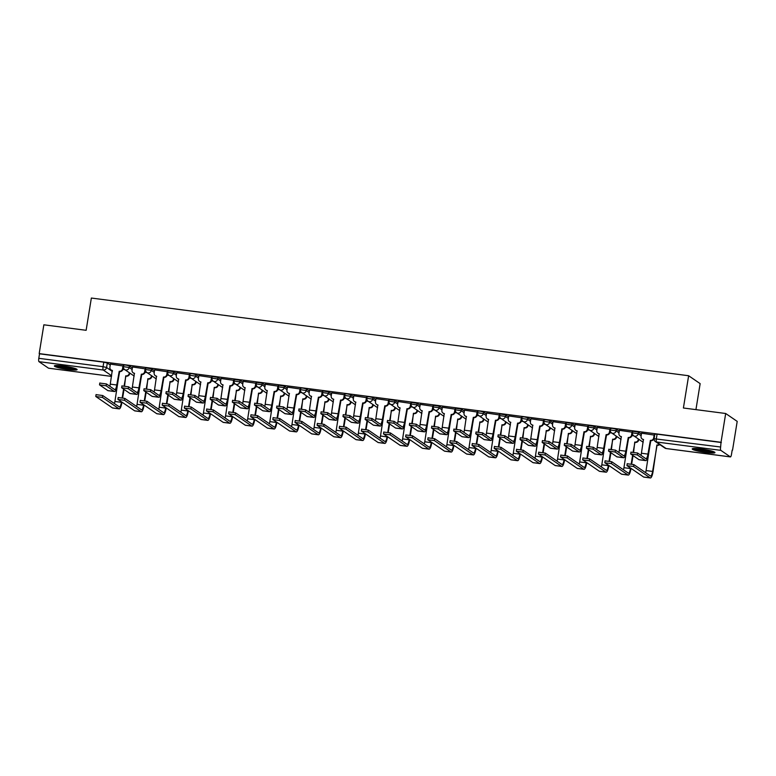 <?xml version="1.0" encoding="UTF-8"?>
<svg xmlns="http://www.w3.org/2000/svg" width="776" height="776" viewBox="0 0 776 776"><rect width="100%" height="100%" fill="white"/><g stroke="black" fill="none" stroke-linecap="round" stroke-linejoin="round"><path stroke-width="1.16" d="M132.366 367.911L129.437 365.903L125.925 365.069L123.685 365.06L123.423 366.65L129.175 367.494L132.114 369.502M154.502 370.792L151.562 368.775L145.81 367.94L145.558 369.531L151.31 370.365L154.24 372.383M176.637 373.673L173.698 371.655L167.946 370.812L167.684 372.412L173.436 373.246L176.375 375.264M198.763 376.544L195.833 374.536L192.322 373.702L190.081 373.692L189.819 375.283L195.571 376.127L198.511 378.135M220.898 379.425L217.959 377.417L212.207 376.573L211.955 378.164L217.707 379.008L220.636 381.016M243.034 382.306L240.094 380.298L234.342 379.454L234.08 381.045L239.832 381.889L242.772 383.897M265.159 385.187L262.23 383.169L256.468 382.335L256.216 383.926L261.968 384.76L264.907 386.778M287.295 388.058L284.355 386.05L278.603 385.206L278.351 386.797L284.103 387.641L287.033 389.659M309.42 390.939L306.491 388.931L302.98 388.097L300.739 388.087L300.477 389.678L306.229 390.522L309.168 392.53M331.556 393.82L328.617 391.812L322.865 390.968L322.612 392.559L328.364 393.403L331.294 395.411M353.691 396.701L350.752 394.693L347.241 393.859L345 393.849L344.738 395.44L350.49 396.284L353.429 398.292M375.817 399.582L372.887 397.564L369.376 396.74L367.135 396.73L366.873 398.321L372.625 399.155L375.565 401.173M397.952 402.453L395.013 400.445L389.261 399.601L389.009 401.192L394.761 402.036L397.69 404.053M420.088 405.334L417.149 403.326L411.396 402.482L411.135 404.073L416.887 404.917L419.826 406.925M442.213 408.215L439.284 406.207L433.522 405.363L433.27 406.954L439.022 407.798L441.961 409.806M464.349 411.096L461.41 409.088L455.657 408.244L455.405 409.835L461.157 410.679L464.087 412.686M486.474 413.977L483.545 411.959L480.034 411.135L477.793 411.125L477.531 412.716L483.283 413.55L486.222 415.567M508.61 416.848L505.671 414.84L499.919 413.996L499.666 415.587L505.418 416.431L508.348 418.448M530.745 419.729L527.806 417.721L524.295 416.887L522.054 416.877L521.792 418.468L527.544 419.312L530.483 421.32M552.871 422.61L549.942 420.602L546.43 419.767L544.189 419.758L543.928 421.349L549.68 422.192L552.619 424.2M575.006 425.49L572.067 423.473L566.315 422.639L566.063 424.23L571.815 425.073L574.744 427.081M597.142 428.371L594.203 426.354L588.45 425.52L588.189 427.11L593.941 427.945L596.88 429.962M619.267 431.243L616.338 429.235L612.827 428.41L610.586 428.391L610.324 429.982L616.076 430.825L619.015 432.833M641.403 434.123L638.464 432.116L632.712 431.272L632.459 432.863L638.212 433.706L641.141 435.714M706.208 452.553A11.514 1.397 -170.8 0 0 714.958 452.602A11.514 1.397 -170.8 0 0 700.971 448.964A11.514 1.397 -170.8 0 0 692.221 448.916A11.514 1.397 -170.8 0 0 706.208 452.553M68.366 369.58A11.514 1.397 -170.8 0 0 77.115 369.628A11.514 1.397 -170.8 0 0 63.128 365.991A11.514 1.397 -170.8 0 0 54.378 365.942A11.514 1.397 -170.8 0 0 68.366 369.58M732.175 450.138L731.477 454.435A2.949 0.728 97.4 0 1 730.42 456.909A2.949 0.728 97.4 0 1 730.332 456.87L720.836 450.361L656.564 442L666.07 448.509L730.332 456.87M695.936 409.631L700.146 383.625L688.632 375.739L683.404 408.001L725.686 413.501L721.02 442.291L39.188 353.604L43.854 324.805L86.136 330.304L91.355 298.042L688.632 375.739M725.686 413.501L737.2 421.387L732.534 450.187M48.684 368.202A2.949 0.728 -82.6 0 1 48.597 368.212A2.949 0.728 -82.6 0 1 48.51 368.183L39.004 361.674A2.949 0.728 -82.6 0 1 38.8 358.318L39.527 353.827L103.79 362.188L107.301 363.022L110.24 365.03M654.197 438.741L720.632 447.005L721.02 442.291M720.632 447.005A2.949 0.728 97.4 0 0 720.836 450.361M654.614 435.132L641.548 433.202M632.556 432.242L619.423 430.321M610.353 429.37L597.287 427.45M588.295 426.48L575.152 424.569M566.092 423.609L553.026 421.688M543.957 420.738L530.891 418.807M521.899 417.847L508.755 415.926M499.695 414.976L486.63 413.055M477.56 412.095L464.494 410.174M455.502 409.204L442.368 407.293M433.299 406.343L420.233 404.412M411.164 403.462L398.098 401.531M389.106 400.571L375.972 398.66M366.902 397.7L353.837 395.779M344.845 394.809L331.701 392.899M322.709 391.938L309.575 390.018M300.584 389.057L287.44 387.137M278.448 386.176L265.314 384.265M256.245 383.305L243.179 381.385M234.187 380.415L221.044 378.504M212.052 377.543L198.918 375.623M189.848 374.672L176.782 372.752M167.713 371.791L154.647 369.871M145.655 368.901L132.521 366.99M123.452 366.039L110.386 364.109M721.36 442.524L657.088 434.162L654.847 434.153L654.12 438.634A2.949 2.949 0 0 0 655.361 441.544L664.867 448.053A2.949 2.949 0 0 0 666.157 448.547A2.949 0.728 97.4 0 0 666.245 448.538M633.846 435.879L631.916 435.627M611.721 432.998L609.781 432.746M589.585 430.117L587.655 429.865M567.45 427.236L565.52 426.984M545.324 424.356L543.384 424.103M523.189 421.484L521.259 421.232M501.063 418.603L499.123 418.351M478.928 415.723L476.998 415.47M456.792 412.842L454.862 412.589M434.667 409.961L432.727 409.709M412.531 407.09L410.601 406.837M390.396 404.209L388.466 403.957M368.27 401.328L366.33 401.076M346.135 398.447L344.204 398.195M324.009 395.566L322.069 395.314M301.874 392.695L299.943 392.443M279.738 389.814L277.808 389.562M257.613 386.933L255.673 386.681M235.477 384.052L233.547 383.8M213.342 381.171L211.411 380.929M191.216 378.3L189.276 378.048M169.081 375.419L167.15 375.167M146.955 372.538L145.015 372.286M124.82 369.657L122.889 369.405M637.29 454.911L630.675 453.941L638.978 459.683A7.459 1.843 -82.6 0 0 639.201 459.77L645.729 460.624A7.459 1.843 -82.6 0 1 645.506 460.537L637.29 454.911L637.6 453.029L645.807 458.655A5.539 1.368 97.4 0 0 645.971 458.723A5.539 1.368 97.4 0 0 647.941 454.096L650.385 440.37A2.949 2.842 -55.6 0 0 653.693 437.848L654.129 438.149A2.949 2.842 124.4 0 1 650.822 440.671L648.377 454.387A7.459 1.843 -82.6 0 1 645.729 460.624M631.072 452.185L637.6 453.029M654.624 435.074L654.129 438.149M643.605 439.72A2.949 2.842 124.4 0 1 642.664 439.313L642.227 439.012A2.949 2.842 -55.6 0 0 643.43 439.468L641.422 453.242A5.539 1.368 97.4 0 1 640.966 455.337M641.558 433.154L641.063 436.209A2.949 2.842 -55.6 0 0 642.227 439.012M654.187 434.793L653.693 437.848M633.555 466.492L627.027 465.649L643.634 477.017L650.152 477.87L633.555 466.492L633.856 464.611L650.463 475.989A5.539 1.368 97.4 0 0 650.627 476.057A5.539 1.368 97.4 0 0 652.597 471.42L657.097 444.978A2.949 2.842 -55.6 0 0 659.367 444.289M627.328 463.767L633.856 464.611M656.884 444.949L653.033 471.721A7.459 1.843 -82.6 0 1 650.375 477.958A7.459 1.843 -82.6 0 1 650.152 477.87M659.804 444.59A2.949 2.842 124.4 0 1 657.534 445.279L657.32 445.249M650.055 444.056A2.949 2.842 -55.6 0 0 650.152 444.066L646.068 470.576L652.597 471.42M650.375 477.958L643.847 477.104A7.459 1.843 -82.6 0 1 643.634 477.017M645.613 472.671A5.539 1.368 97.4 0 0 646.068 470.576M615.164 452.03L608.549 451.069L616.842 456.812A7.459 1.843 -82.6 0 0 617.065 456.899L623.594 457.743A7.459 1.843 -82.6 0 1 623.37 457.656L615.164 452.03L615.465 450.148L623.671 455.774A5.539 1.368 97.4 0 0 623.836 455.842A5.539 1.368 97.4 0 0 625.815 451.215L628.25 437.499A2.949 2.842 -55.6 0 0 631.557 434.967L631.994 435.268A2.949 2.842 124.4 0 1 628.686 437.79L626.251 451.516A7.459 1.843 -82.6 0 1 623.594 457.743M608.937 449.304L615.465 450.148M632.488 432.193L631.994 435.268M621.479 436.839A2.949 2.842 124.4 0 1 620.538 436.432L620.102 436.131A2.949 2.842 -55.6 0 0 621.304 436.587L619.287 450.361A5.539 1.368 97.4 0 1 618.831 452.456M619.423 430.273L618.928 433.328A2.949 2.842 -55.6 0 0 620.102 436.131M632.052 431.912L631.557 434.967M593.029 449.149L586.413 448.188L594.717 453.931A7.459 1.843 -82.6 0 0 594.93 454.018L601.458 454.862A7.459 1.843 -82.6 0 1 601.235 454.775L593.029 449.149L593.33 447.277L601.545 452.893A5.539 1.368 97.4 0 0 601.71 452.961A5.539 1.368 97.4 0 0 603.679 448.334L606.124 434.618A2.949 2.842 -55.6 0 0 609.432 432.096L609.868 432.387A2.949 2.842 124.4 0 1 606.56 434.919L604.116 448.635A7.459 1.843 -82.6 0 1 601.458 454.862M586.811 446.423L593.33 447.277M610.363 429.312L609.868 432.387M599.344 433.968A2.949 2.842 124.4 0 1 598.403 433.551L597.966 433.25A2.949 2.842 -55.6 0 0 599.169 433.716L597.151 447.48A5.539 1.368 97.4 0 1 596.705 449.576M597.297 427.392L596.802 430.447A2.949 2.842 -55.6 0 0 597.966 433.25M609.926 429.031L609.432 432.096M713.066 451.486A9.972 1.212 9.2 0 1 703.59 450.798A9.972 1.212 9.2 0 1 694.375 448.46M697.158 448.567A9.225 1.115 -170.8 0 0 710.389 450.71M693.414 448.499A11.446 1.387 -170.8 0 0 703.56 450.972A11.446 1.387 -170.8 0 0 713.968 451.836M75.214 368.513A9.972 1.212 9.2 0 1 65.737 367.824A9.972 1.212 9.2 0 1 56.522 365.486M59.306 365.593A9.225 1.115 -170.8 0 0 72.537 367.737M55.562 365.535A11.446 1.387 -170.8 0 0 65.708 367.999A11.446 1.387 -170.8 0 0 76.116 368.862M611.42 463.611L604.892 462.768L621.498 474.146L628.027 474.99L611.42 463.611L611.721 461.73L628.327 473.108A5.539 1.368 97.4 0 0 628.492 473.176A5.539 1.368 97.4 0 0 630.471 468.549L630.548 468.054M605.202 460.886L611.721 461.73M633.138 452.03L634.972 442.097A2.949 2.842 -55.6 0 0 638.27 439.575L638.367 438.974M634.758 442.068L633.614 452.088M638.803 439.274L638.706 439.866A2.949 2.842 124.4 0 1 635.408 442.398L635.195 442.368M627.92 441.175A2.949 2.842 -55.6 0 0 628.017 441.195L623.943 467.695L630.471 468.549M631.218 463.883L632.605 455.328M633.041 455.619L631.693 463.97M630.985 468.355L630.907 468.85A7.459 1.843 -82.6 0 1 628.25 475.077A7.459 1.843 -82.6 0 1 628.027 474.99M628.25 475.077L621.721 474.233A7.459 1.843 -82.6 0 1 621.498 474.146M623.487 469.79A5.539 1.368 97.4 0 0 623.943 467.695M589.285 460.731L582.766 459.887L599.363 471.265L605.891 472.109L589.285 460.731L589.595 458.858L606.202 470.227A5.539 1.368 97.4 0 0 606.357 470.295A5.539 1.368 97.4 0 0 608.335 465.668L608.413 465.173M583.067 458.005L589.595 458.858M611.013 449.149L612.836 439.216A2.949 2.842 -55.6 0 0 616.144 436.694L616.241 436.093M612.623 439.187L611.488 449.207M616.678 436.393L616.58 436.995A2.949 2.842 124.4 0 1 613.273 439.517L613.059 439.488M605.794 438.295A2.949 2.842 -55.6 0 0 605.881 438.314L601.807 464.814L608.335 465.668M609.092 461.002L610.479 452.447M610.916 452.748L609.558 461.089M608.85 465.474L608.772 465.969A7.459 1.843 -82.6 0 1 606.114 472.196A7.459 1.843 -82.6 0 1 605.891 472.109M606.114 472.196L599.586 471.352A7.459 1.843 -82.6 0 1 599.363 471.265M601.351 466.91A5.539 1.368 97.4 0 0 601.807 464.814M570.893 446.278L564.278 445.308L572.581 451.05A7.459 1.843 -82.6 0 0 572.804 451.137L579.332 451.991A7.459 1.843 -82.6 0 1 579.109 451.904L570.893 446.278L571.204 444.396L579.41 450.022A5.539 1.368 97.4 0 0 579.575 450.08A5.539 1.368 97.4 0 0 581.554 445.453L583.988 431.737A2.949 2.842 -55.6 0 0 587.296 429.215L587.733 429.516A2.949 2.842 124.4 0 1 584.425 432.038L581.99 445.754A7.459 1.843 -82.6 0 1 579.332 451.991M564.676 443.542L571.204 444.396M588.227 426.441L587.733 429.516M577.218 431.087A2.949 2.842 124.4 0 1 576.277 430.67L575.84 430.379A2.949 2.842 -55.6 0 0 577.034 430.835L575.026 444.609A5.539 1.368 97.4 0 1 574.57 446.695M575.162 424.511L574.667 427.566A2.949 2.842 -55.6 0 0 575.84 430.379M587.791 426.16L587.296 429.215M548.768 443.397L542.152 442.427L550.446 448.169A7.459 1.843 -82.6 0 0 550.669 448.256L557.197 449.11A7.459 1.843 -82.6 0 1 556.974 449.023L548.768 443.397L549.068 441.515L557.284 447.141A5.539 1.368 97.4 0 0 557.449 447.209A5.539 1.368 97.4 0 0 559.418 442.572L561.853 428.856A2.949 2.842 -55.6 0 0 565.161 426.334L565.597 426.635A2.949 2.842 124.4 0 1 562.29 429.157L559.855 442.873A7.459 1.843 -82.6 0 1 557.197 449.11M542.54 440.661L549.068 441.515M566.102 423.56L565.597 426.635M555.082 428.207A2.949 2.842 124.4 0 1 554.142 427.799L553.705 427.498A2.949 2.842 -55.6 0 0 554.908 427.954L552.89 441.728A5.539 1.368 97.4 0 1 552.434 443.824M553.036 421.63L552.541 424.695A2.949 2.842 -55.6 0 0 553.705 427.498M565.655 423.279L565.161 426.334M526.632 440.516L520.017 439.546L528.32 445.288A7.459 1.843 -82.6 0 0 528.543 445.375L535.062 446.229A7.459 1.843 -82.6 0 1 534.848 446.142L526.632 440.516L526.943 438.634L535.149 444.26A5.539 1.368 97.4 0 0 535.314 444.328A5.539 1.368 97.4 0 0 537.283 439.701L539.727 425.975A2.949 2.842 -55.6 0 0 543.035 423.454L543.472 423.754A2.949 2.842 124.4 0 1 540.164 426.276L537.72 439.992A7.459 1.843 -82.6 0 1 535.062 446.229M520.415 437.79L526.943 438.634M543.966 420.679L543.472 423.754M532.947 425.326A2.949 2.842 124.4 0 1 532.006 424.918L531.57 424.618A2.949 2.842 -55.6 0 0 532.773 425.073L530.765 438.847A5.539 1.368 97.4 0 1 530.309 440.943M530.9 418.759L530.406 421.814A2.949 2.842 -55.6 0 0 531.57 424.618M543.53 420.398L543.035 423.454M567.159 457.859L560.631 457.006L577.237 468.384L583.756 469.228L567.159 457.859L567.46 455.978L584.066 467.356A5.539 1.368 97.4 0 0 584.231 467.414A5.539 1.368 97.4 0 0 586.2 462.787L586.278 462.302M560.932 455.124L567.46 455.978M588.877 446.268L590.701 436.335A2.949 2.842 -55.6 0 0 594.009 433.813L594.106 433.212M590.487 436.306L589.353 446.326M594.542 433.512L594.445 434.114A2.949 2.842 124.4 0 1 591.137 436.636L590.924 436.607M583.659 435.423A2.949 2.842 -55.6 0 0 583.756 435.433L579.682 461.943L586.2 462.787M586.957 458.121L588.344 449.566M588.78 449.867L587.432 458.209M586.714 462.593L586.637 463.088A7.459 1.843 -82.6 0 1 583.979 469.325A7.459 1.843 -82.6 0 1 583.756 469.228M583.979 469.325L577.46 468.471A7.459 1.843 -82.6 0 1 577.237 468.384M579.226 464.029A5.539 1.368 97.4 0 0 579.682 461.943M545.024 454.978L538.495 454.125L555.102 465.503L561.63 466.357L545.024 454.978L545.334 453.097L561.931 464.475A5.539 1.368 97.4 0 0 562.096 464.533A5.539 1.368 97.4 0 0 564.074 459.906L564.152 459.421M538.806 452.243L545.334 453.097M566.752 443.387L568.575 433.464A2.949 2.842 -55.6 0 0 571.883 430.932L571.98 430.34M568.362 433.435L567.227 443.445M572.416 430.631L572.319 431.233A2.949 2.842 124.4 0 1 569.012 433.755L568.798 433.735M561.533 432.542A2.949 2.842 -55.6 0 0 561.62 432.552L557.546 459.062L564.074 459.906M564.831 455.24L566.208 446.685M566.645 446.986L565.297 455.328M564.588 459.722L564.511 460.207A7.459 1.843 -82.6 0 1 561.853 466.444A7.459 1.843 -82.6 0 1 561.63 466.357M561.853 466.444L555.325 465.59A7.459 1.843 -82.6 0 1 555.102 465.503M557.09 461.157A5.539 1.368 97.4 0 0 557.546 459.062M522.898 452.098L516.37 451.254L532.966 462.622L539.495 463.476L522.898 452.098L523.199 450.216L539.805 461.594A5.539 1.368 97.4 0 0 539.97 461.662A5.539 1.368 97.4 0 0 541.939 457.035L542.017 456.54M516.67 449.372L523.199 450.216M544.616 440.506L546.44 430.583A2.949 2.842 -55.6 0 0 549.747 428.051L549.845 427.46M546.226 430.554L545.091 440.564M550.281 427.76L550.184 428.352A2.949 2.842 124.4 0 1 546.876 430.884L546.663 430.855M539.398 429.661A2.949 2.842 -55.6 0 0 539.485 429.681L535.411 456.181L541.939 457.035M542.696 452.36L544.083 443.804M544.519 444.105L543.161 452.456M542.453 456.841L542.375 457.326A7.459 1.843 -82.6 0 1 539.718 463.563A7.459 1.843 -82.6 0 1 539.495 463.476M539.718 463.563L533.19 462.709A7.459 1.843 -82.6 0 1 532.966 462.622M534.955 458.276A5.539 1.368 97.4 0 0 535.411 456.181M504.507 437.635L497.891 436.675L506.185 442.417A7.459 1.843 -82.6 0 0 506.408 442.504L512.936 443.348A7.459 1.843 -82.6 0 1 512.713 443.261L504.507 437.635L504.807 435.753L513.014 441.379A5.539 1.368 97.4 0 0 513.178 441.447A5.539 1.368 97.4 0 0 515.157 436.82L517.592 423.104A2.949 2.842 -55.6 0 0 520.9 420.573L521.336 420.873A2.949 2.842 124.4 0 1 518.028 423.395L515.594 437.121A7.459 1.843 -82.6 0 1 512.936 443.348M498.279 434.909L504.807 435.753M521.831 417.798L521.336 420.873M510.821 422.445A2.949 2.842 124.4 0 1 509.88 422.037L509.444 421.737A2.949 2.842 -55.6 0 0 510.637 422.192L508.629 435.966A5.539 1.368 97.4 0 1 508.173 438.062M508.765 415.878L508.27 418.933A2.949 2.842 -55.6 0 0 509.444 421.737M521.394 417.517L520.9 420.573M500.762 449.217L494.234 448.373L510.841 459.751L517.369 460.595L500.762 449.217L501.063 447.335L517.67 458.713A5.539 1.368 97.4 0 0 517.835 458.781A5.539 1.368 97.4 0 0 519.804 454.154L519.891 453.659M494.545 446.491L501.063 447.335M522.481 437.635L524.304 427.702A2.949 2.842 -55.6 0 0 527.612 425.18L527.709 424.579M524.101 427.673L522.956 437.693M528.146 424.879L528.049 425.471A2.949 2.842 124.4 0 1 524.741 428.003L524.537 427.974M517.262 426.781A2.949 2.842 -55.6 0 0 517.359 426.8L513.285 453.3L519.804 454.154M520.56 449.488L521.947 440.933M522.384 441.224L521.035 449.576M520.327 453.96L520.24 454.455A7.459 1.843 -82.6 0 1 517.582 460.682A7.459 1.843 -82.6 0 1 517.369 460.595M517.582 460.682L511.064 459.838A7.459 1.843 -82.6 0 1 510.841 459.751M512.829 455.396A5.539 1.368 97.4 0 0 513.285 453.3M482.371 434.754L475.756 433.794L484.049 439.536A7.459 1.843 -82.6 0 0 484.272 439.623L490.801 440.467A7.459 1.843 -82.6 0 1 490.577 440.38L482.371 434.754L482.672 432.882L490.888 438.498A5.539 1.368 97.4 0 0 491.053 438.566A5.539 1.368 97.4 0 0 493.022 433.939L495.466 420.223A2.949 2.842 -55.6 0 0 498.764 417.701L499.201 417.992A2.949 2.842 124.4 0 1 495.903 420.524L493.458 434.24A7.459 1.843 -82.6 0 1 490.801 440.467M476.154 432.028L482.672 432.882M499.705 414.917L499.201 417.992M488.686 419.574A2.949 2.842 124.4 0 1 487.745 419.156L487.309 418.856A2.949 2.842 -55.6 0 0 488.511 419.321L486.494 433.086A5.539 1.368 97.4 0 1 486.038 435.181M486.639 412.997L486.145 416.052A2.949 2.842 -55.6 0 0 487.309 418.856M499.259 414.636L498.764 417.701M478.627 446.345L472.099 445.492L488.705 456.87L495.233 457.714L478.627 446.345L478.938 444.464L495.534 455.832A5.539 1.368 97.4 0 0 495.699 455.9A5.539 1.368 97.4 0 0 497.678 451.273L497.755 450.778M472.409 443.61L478.938 444.464M500.355 434.754L502.179 424.821A2.949 2.842 -55.6 0 0 505.486 422.299L505.583 421.698M501.965 424.792L500.83 434.812M506.02 421.998L505.923 422.6A2.949 2.842 124.4 0 1 502.615 425.122L502.402 425.093M495.136 423.909A2.949 2.842 -55.6 0 0 495.224 423.919L491.15 450.42L497.678 451.273M498.435 446.607L499.822 438.052M500.258 438.353L498.9 446.695M498.192 451.079L498.114 451.574A7.459 1.843 -82.6 0 1 495.457 457.801A7.459 1.843 -82.6 0 1 495.233 457.714M495.457 457.801L488.928 456.957A7.459 1.843 -82.6 0 1 488.705 456.87M490.694 452.515A5.539 1.368 97.4 0 0 491.15 450.42M460.236 431.883L453.62 430.913L461.924 436.655A7.459 1.843 -82.6 0 0 462.147 436.743L468.665 437.596A7.459 1.843 -82.6 0 1 468.452 437.509L460.236 431.883L460.546 430.001L468.752 435.627A5.539 1.368 97.4 0 0 468.917 435.685A5.539 1.368 97.4 0 0 470.886 431.058L473.331 417.342A2.949 2.842 -55.6 0 0 476.639 414.82L477.075 415.121A2.949 2.842 124.4 0 1 473.767 417.643L471.323 431.359A7.459 1.843 -82.6 0 1 468.665 437.596M454.018 429.147L460.546 430.001M477.57 412.046L477.075 415.121M466.551 416.693A2.949 2.842 124.4 0 1 465.61 416.275L465.173 415.985A2.949 2.842 -55.6 0 0 466.376 416.44L464.368 430.214A5.539 1.368 97.4 0 1 463.912 432.31M464.504 410.116L464.009 413.171A2.949 2.842 -55.6 0 0 465.173 415.985M477.133 411.765L476.639 414.82M456.501 443.465L449.973 442.611L466.58 453.989L473.098 454.833L456.501 443.465L456.802 441.583L473.409 452.961A5.539 1.368 97.4 0 0 473.573 453.019A5.539 1.368 97.4 0 0 475.542 448.392L475.62 447.907M450.274 440.729L456.802 441.583M478.22 431.873L480.043 421.94A2.949 2.842 -55.6 0 0 483.351 419.418L483.448 418.817M479.83 421.911L478.695 431.931M483.885 419.118L483.787 419.719A2.949 2.842 124.4 0 1 480.48 422.241L480.266 422.212M473.001 421.029A2.949 2.842 -55.6 0 0 473.098 421.038L469.014 447.548L475.542 448.392M476.299 443.726L477.686 435.171M478.123 435.472L476.774 443.814M476.057 448.198L475.979 448.693A7.459 1.843 -82.6 0 1 473.321 454.93A7.459 1.843 -82.6 0 1 473.098 454.833M473.321 454.93L466.793 454.076A7.459 1.843 -82.6 0 1 466.58 453.989M468.558 449.634A5.539 1.368 97.4 0 0 469.014 447.548M438.11 429.002L431.495 428.032L439.788 433.774A7.459 1.843 -82.6 0 0 440.011 433.862L446.54 434.715A7.459 1.843 -82.6 0 1 446.316 434.628L438.11 429.002L438.411 427.12L446.617 432.746A5.539 1.368 97.4 0 0 446.782 432.814A5.539 1.368 97.4 0 0 448.761 428.177L451.195 414.462A2.949 2.842 -55.6 0 0 454.503 411.94L454.94 412.24A2.949 2.842 124.4 0 1 451.632 414.762L449.197 428.478A7.459 1.843 -82.6 0 1 446.54 434.715M431.883 426.266L438.411 427.12M455.434 409.165L454.94 412.24M444.425 413.812A2.949 2.842 124.4 0 1 443.484 413.404L443.048 413.104A2.949 2.842 -55.6 0 0 444.25 413.56L442.233 427.334A5.539 1.368 97.4 0 1 441.777 429.429M442.368 407.245L441.874 410.3A2.949 2.842 -55.6 0 0 443.048 413.104M454.998 408.884L454.503 411.94M434.366 440.584L427.838 439.73L444.444 451.108L450.972 451.962L434.366 440.584L434.667 438.702L451.273 450.08A5.539 1.368 97.4 0 0 451.438 450.138A5.539 1.368 97.4 0 0 453.417 445.511L453.494 445.026M428.148 437.848L434.667 438.702M456.084 428.992L457.918 419.069A2.949 2.842 -55.6 0 0 461.216 416.537L461.313 415.946M457.704 419.04L456.56 429.05M461.749 416.237L461.652 416.838A2.949 2.842 124.4 0 1 458.354 419.36L458.141 419.341M450.866 418.148A2.949 2.842 -55.6 0 0 450.963 418.157L446.889 444.667L453.417 445.511M454.164 440.846L455.551 432.29M455.987 432.591L454.639 440.933M453.931 445.327L453.853 445.812A7.459 1.843 -82.6 0 1 451.195 452.049A7.459 1.843 -82.6 0 1 450.972 451.962M451.195 452.049L444.667 451.195A7.459 1.843 -82.6 0 1 444.444 451.108M446.433 446.763A5.539 1.368 97.4 0 0 446.889 444.667M415.975 426.121L409.359 425.151L417.663 430.893A7.459 1.843 -82.6 0 0 417.876 430.981L424.404 431.834A7.459 1.843 -82.6 0 1 424.181 431.747L415.975 426.121L416.275 424.239L424.491 429.865A5.539 1.368 97.4 0 0 424.656 429.933A5.539 1.368 97.4 0 0 426.625 425.306L429.07 411.581A2.949 2.842 -55.6 0 0 432.368 409.059L432.804 409.359A2.949 2.842 124.4 0 1 429.506 411.881L427.062 425.597A7.459 1.843 -82.6 0 1 424.404 431.834M409.757 423.395L416.275 424.239M433.309 406.285L432.804 409.359M422.29 410.931A2.949 2.842 124.4 0 1 421.349 410.523L420.912 410.223A2.949 2.842 -55.6 0 0 422.115 410.679L420.097 424.453A5.539 1.368 97.4 0 1 419.641 426.548M420.243 404.364L419.748 407.419A2.949 2.842 -55.6 0 0 420.912 410.223M432.872 406.003L432.368 409.059M412.231 437.703L405.712 436.859L422.309 448.227L428.837 449.081L412.231 437.703L412.541 435.821L429.138 447.199A5.539 1.368 97.4 0 0 429.303 447.267A5.539 1.368 97.4 0 0 431.281 442.64L431.359 442.145M406.013 434.977L412.541 435.821M433.959 426.111L435.782 416.188A2.949 2.842 -55.6 0 0 439.09 413.656L439.187 413.065M435.569 416.159L434.434 426.17M439.623 413.365L439.526 413.957A2.949 2.842 124.4 0 1 436.219 416.489L436.005 416.46M428.74 415.267A2.949 2.842 -55.6 0 0 428.827 415.286L424.753 441.786L431.281 442.64M432.038 437.965L433.425 429.409M433.862 429.71L432.504 438.062M431.795 442.446L431.718 442.931A7.459 1.843 -82.6 0 1 429.06 449.168A7.459 1.843 -82.6 0 1 428.837 449.081M429.06 449.168L422.532 448.315A7.459 1.843 -82.6 0 1 422.309 448.227M424.297 443.882A5.539 1.368 97.4 0 0 424.753 441.786M393.839 423.24L387.224 422.28L395.527 428.022A7.459 1.843 -82.6 0 0 395.75 428.11L402.278 428.953A7.459 1.843 -82.6 0 1 402.055 428.866L393.839 423.24L394.15 421.358L402.356 426.984A5.539 1.368 97.4 0 0 402.521 427.052A5.539 1.368 97.4 0 0 404.5 422.425L406.934 408.709A2.949 2.842 -55.6 0 0 410.242 406.178L410.679 406.478A2.949 2.842 124.4 0 1 407.371 409L404.936 422.726A7.459 1.843 -82.6 0 1 402.278 428.953M387.622 420.514L394.15 421.358M411.173 403.404L410.679 406.478M400.164 408.05A2.949 2.842 124.4 0 1 399.223 407.642L398.786 407.342A2.949 2.842 -55.6 0 0 399.98 407.798L397.972 421.572A5.539 1.368 97.4 0 1 397.516 423.667M398.107 401.483L397.613 404.538A2.949 2.842 -55.6 0 0 398.786 407.342M410.737 403.122L410.242 406.178M390.105 434.822L383.577 433.978L400.183 445.356L406.702 446.2L390.105 434.822L390.406 432.94L407.012 444.318A5.539 1.368 97.4 0 0 407.177 444.386A5.539 1.368 97.4 0 0 409.146 439.759L409.224 439.264M383.877 432.096L390.406 432.94M411.823 423.24L413.647 413.307A2.949 2.842 -55.6 0 0 416.954 410.785L417.051 410.184M413.433 413.278L412.298 423.298M417.488 410.485L417.391 411.086A2.949 2.842 124.4 0 1 414.083 413.608L413.87 413.579M406.605 412.386A2.949 2.842 -55.6 0 0 406.702 412.405L402.618 438.906L409.146 439.759M409.903 435.094L411.29 426.538M411.726 426.829L410.378 435.181M409.66 439.565L409.582 440.06A7.459 1.843 -82.6 0 1 406.925 446.287A7.459 1.843 -82.6 0 1 406.702 446.2M406.925 446.287L400.406 445.443A7.459 1.843 -82.6 0 1 400.183 445.356M402.172 441.001A5.539 1.368 97.4 0 0 402.618 438.906M371.714 420.359L365.098 419.399L373.392 425.141A7.459 1.843 -82.6 0 0 373.615 425.229L380.143 426.072A7.459 1.843 -82.6 0 1 379.92 425.985L371.714 420.359L372.014 418.487L380.23 424.103A5.539 1.368 97.4 0 0 380.395 424.171A5.539 1.368 97.4 0 0 382.364 419.544L384.799 405.829A2.949 2.842 -55.6 0 0 388.107 403.307L388.543 403.598A2.949 2.842 124.4 0 1 385.235 406.129L382.801 419.845A7.459 1.843 -82.6 0 1 380.143 426.072M365.486 417.634L372.014 418.487M389.048 400.532L388.543 403.598M378.028 405.179A2.949 2.842 124.4 0 1 377.087 404.762L376.651 404.461A2.949 2.842 -55.6 0 0 377.854 404.926L375.836 418.7A5.539 1.368 97.4 0 1 375.38 420.786M375.982 398.602L375.487 401.658A2.949 2.842 -55.6 0 0 376.651 404.461M388.601 400.241L388.107 403.307M367.97 431.951L361.441 431.097L378.048 442.475L384.576 443.319L367.97 431.951L368.28 430.069L384.877 441.437A5.539 1.368 97.4 0 0 385.041 441.505A5.539 1.368 97.4 0 0 387.02 436.878L387.098 436.384M361.752 429.215L368.28 430.069M389.688 420.359L391.521 410.426A2.949 2.842 -55.6 0 0 394.829 407.904L394.926 407.303M391.308 410.397L390.173 420.417M395.362 407.604L395.265 408.205A2.949 2.842 124.4 0 1 391.958 410.727L391.744 410.698M384.469 409.515A2.949 2.842 -55.6 0 0 384.566 409.524L380.492 436.025L387.02 436.878M387.777 432.213L389.154 423.657M389.591 423.958L388.243 432.3M387.534 436.684L387.457 437.179A7.459 1.843 -82.6 0 1 384.799 443.406A7.459 1.843 -82.6 0 1 384.576 443.319M384.799 443.406L378.271 442.562A7.459 1.843 -82.6 0 1 378.048 442.475M380.036 438.12A5.539 1.368 97.4 0 0 380.492 436.025M349.578 417.488L342.963 416.518L351.266 422.26A7.459 1.843 -82.6 0 0 351.489 422.348L358.008 423.201A7.459 1.843 -82.6 0 1 357.794 423.114L349.578 417.488L349.889 415.606L358.095 421.232A5.539 1.368 97.4 0 0 358.26 421.29A5.539 1.368 97.4 0 0 360.229 416.663L362.673 402.948A2.949 2.842 -55.6 0 0 365.981 400.426L366.418 400.726A2.949 2.842 124.4 0 1 363.11 403.248L360.665 416.964A7.459 1.843 -82.6 0 1 358.008 423.201M343.361 414.753L349.889 415.606M366.912 397.651L366.418 400.726M355.893 402.298A2.949 2.842 124.4 0 1 354.952 401.881L354.516 401.59A2.949 2.842 -55.6 0 0 355.718 402.046L353.71 415.82A5.539 1.368 97.4 0 1 353.255 417.915M353.846 395.721L353.352 398.777A2.949 2.842 -55.6 0 0 354.516 401.59M366.476 397.37L365.981 400.426M345.844 429.07L339.316 428.216L355.912 439.594L362.44 440.438L345.844 429.07L346.144 427.188L362.751 438.566A5.539 1.368 97.4 0 0 362.916 438.624A5.539 1.368 97.4 0 0 364.885 433.997L364.962 433.512M339.616 426.334L346.144 427.188M367.562 417.478L369.386 407.545A2.949 2.842 -55.6 0 0 372.693 405.024L372.79 404.422M369.172 407.526L368.037 417.536M373.227 404.723L373.13 405.324A2.949 2.842 124.4 0 1 369.822 407.846L369.609 407.817M362.344 406.634A2.949 2.842 -55.6 0 0 362.431 406.643L358.357 433.154L364.885 433.997M365.641 429.332L367.029 420.776M367.465 421.077L366.107 429.419M365.399 433.803L365.321 434.298A7.459 1.843 -82.6 0 1 362.664 440.535A7.459 1.843 -82.6 0 1 362.44 440.438M362.664 440.535L356.135 439.682A7.459 1.843 -82.6 0 1 355.912 439.594M357.901 435.239A5.539 1.368 97.4 0 0 358.357 433.154M327.453 414.607L320.837 413.637L329.131 419.38A7.459 1.843 -82.6 0 0 329.354 419.467L335.882 420.32A7.459 1.843 -82.6 0 1 335.659 420.233L327.453 414.607L327.753 412.725L335.959 418.351A5.539 1.368 97.4 0 0 336.124 418.419A5.539 1.368 97.4 0 0 338.103 413.783L340.538 400.067A2.949 2.842 -55.6 0 0 343.846 397.545L344.282 397.845A2.949 2.842 124.4 0 1 340.974 400.368L338.54 414.083A7.459 1.843 -82.6 0 1 335.882 420.32M321.225 411.872L327.753 412.725M344.777 394.771L344.282 397.845M333.767 399.417A2.949 2.842 124.4 0 1 332.826 399.01L332.39 398.709A2.949 2.842 -55.6 0 0 333.583 399.165L331.575 412.939A5.539 1.368 97.4 0 1 331.119 415.034M331.711 392.85L331.216 395.905A2.949 2.842 -55.6 0 0 332.39 398.709M344.34 394.489L343.846 397.545M323.708 426.189L317.18 425.335L333.787 436.713L340.315 437.567L323.708 426.189L324.009 424.307L340.615 435.685A5.539 1.368 97.4 0 0 340.78 435.753A5.539 1.368 97.4 0 0 342.75 431.116L342.837 430.631M317.491 423.463L324.009 424.307M345.427 414.597L347.25 404.674A2.949 2.842 -55.6 0 0 350.558 402.143L350.655 401.551M347.037 404.645L345.902 414.656M351.091 401.842L350.995 402.443A2.949 2.842 124.4 0 1 347.687 404.965L347.473 404.946M340.208 403.753A2.949 2.842 -55.6 0 0 340.305 403.762L336.231 430.273L342.75 431.116M343.506 426.451L344.893 417.895M345.33 418.196L343.981 426.548M343.273 430.932L343.186 431.417A7.459 1.843 -82.6 0 1 340.528 437.654A7.459 1.843 -82.6 0 1 340.315 437.567M340.528 437.654L334.01 436.801A7.459 1.843 -82.6 0 1 333.787 436.713M335.775 432.368A5.539 1.368 97.4 0 0 336.231 430.273M305.317 411.726L298.702 410.756L306.995 416.499A7.459 1.843 -82.6 0 0 307.218 416.596L313.746 417.44A7.459 1.843 -82.6 0 1 313.523 417.352L305.317 411.726L305.618 409.844L313.834 415.47A5.539 1.368 97.4 0 0 313.999 415.538A5.539 1.368 97.4 0 0 315.968 410.911L318.412 397.186A2.949 2.842 -55.6 0 0 321.71 394.664L322.147 394.965A2.949 2.842 124.4 0 1 318.849 397.487L316.404 411.202A7.459 1.843 -82.6 0 1 313.746 417.44M299.1 409L305.618 409.844M322.651 391.89L322.147 394.965M311.632 396.536A2.949 2.842 124.4 0 1 310.691 396.129L310.255 395.828A2.949 2.842 -55.6 0 0 311.457 396.284L309.44 410.058A5.539 1.368 97.4 0 1 308.984 412.153M309.585 389.969L309.09 393.025A2.949 2.842 -55.6 0 0 310.255 395.828M322.205 391.608L321.71 394.664M301.573 423.308L295.045 422.464L311.651 433.832L318.179 434.686L301.573 423.308L301.883 421.426L318.48 432.804A5.539 1.368 97.4 0 0 318.645 432.872A5.539 1.368 97.4 0 0 320.624 428.245L320.701 427.751M295.355 420.582L301.883 421.426M323.301 411.716L325.125 401.793A2.949 2.842 -55.6 0 0 328.432 399.271L328.529 398.67M324.911 401.764L323.776 411.775M328.966 398.971L328.869 399.562A2.949 2.842 124.4 0 1 325.561 402.094L325.348 402.065M318.082 400.872A2.949 2.842 -55.6 0 0 318.17 400.891L314.096 427.392L320.624 428.245M321.38 423.57L322.767 415.014M323.204 415.315L321.846 423.667M321.138 428.051L321.06 428.536A7.459 1.843 -82.6 0 1 318.402 434.773A7.459 1.843 -82.6 0 1 318.179 434.686M318.402 434.773L311.874 433.92A7.459 1.843 -82.6 0 1 311.651 433.832M313.64 429.487A5.539 1.368 97.4 0 0 314.096 427.392M283.182 408.845L276.566 407.885L284.87 413.627A7.459 1.843 -82.6 0 0 285.093 413.715L291.611 414.559A7.459 1.843 -82.6 0 1 291.398 414.471L283.182 408.845L283.492 406.964L291.698 412.589A5.539 1.368 97.4 0 0 291.863 412.657A5.539 1.368 97.4 0 0 293.832 408.03L296.277 394.315A2.949 2.842 -55.6 0 0 299.584 391.783L300.021 392.084A2.949 2.842 124.4 0 1 296.713 394.606L294.269 408.331A7.459 1.843 -82.6 0 1 291.611 414.559M276.964 406.12L283.492 406.964M300.516 389.009L300.021 392.084M289.496 393.655A2.949 2.842 124.4 0 1 288.556 393.248L288.119 392.947A2.949 2.842 -55.6 0 0 289.322 393.403L287.314 407.177A5.539 1.368 97.4 0 1 286.858 409.272M287.45 387.088L286.955 390.144A2.949 2.842 -55.6 0 0 288.119 392.947M300.079 388.727L299.584 391.783M279.447 420.427L272.919 419.583L289.526 430.961L296.044 431.805L279.447 420.427L279.748 418.545L296.354 429.923A5.539 1.368 97.4 0 0 296.519 429.991A5.539 1.368 97.4 0 0 298.488 425.364L298.566 424.87M273.22 417.701L279.748 418.545M301.166 408.845L302.989 398.912A2.949 2.842 -55.6 0 0 306.297 396.39L306.394 395.789M302.776 398.883L301.641 408.904M306.83 396.09L306.733 396.691A2.949 2.842 124.4 0 1 303.426 399.213L303.212 399.184M295.947 397.991A2.949 2.842 -55.6 0 0 296.044 398.01L291.96 424.511L298.488 425.364M299.245 420.699L300.632 412.143M301.069 412.434L299.72 420.786M299.002 425.17L298.925 425.665A7.459 1.843 -82.6 0 1 296.267 431.892A7.459 1.843 -82.6 0 1 296.044 431.805M296.267 431.892L289.739 431.049A7.459 1.843 -82.6 0 1 289.526 430.961M291.504 426.606A5.539 1.368 97.4 0 0 291.96 424.511M261.056 405.974L254.441 405.004L262.734 410.746A7.459 1.843 -82.6 0 0 262.957 410.834L269.485 411.678A7.459 1.843 -82.6 0 1 269.262 411.59L261.056 405.974L261.357 404.092L269.563 409.709A5.539 1.368 97.4 0 0 269.728 409.776A5.539 1.368 97.4 0 0 271.707 405.15L274.141 391.434A2.949 2.842 -55.6 0 0 277.449 388.912L277.886 389.203A2.949 2.842 124.4 0 1 274.578 391.735L272.143 405.45A7.459 1.843 -82.6 0 1 269.485 411.678M254.829 403.239L261.357 404.092M278.38 386.138L277.886 389.203M267.371 390.784A2.949 2.842 124.4 0 1 266.43 390.367L265.993 390.066A2.949 2.842 -55.6 0 0 267.196 390.532L265.179 404.306A5.539 1.368 97.4 0 1 264.723 406.391M265.314 384.207L264.82 387.263A2.949 2.842 -55.6 0 0 265.993 390.066M277.944 385.847L277.449 388.912M257.312 417.556L250.784 416.702L267.39 428.08L273.918 428.924L257.312 417.556L257.613 415.674L274.219 427.042A5.539 1.368 97.4 0 0 274.384 427.11A5.539 1.368 97.4 0 0 276.363 422.483L276.44 421.989M251.094 414.82L257.613 415.674M279.03 405.964L280.863 396.032A2.949 2.842 -55.6 0 0 284.161 393.51L284.259 392.908M280.65 396.002L279.505 406.023M284.695 393.209L284.598 393.81A2.949 2.842 124.4 0 1 281.3 396.332L281.087 396.303M273.812 395.12A2.949 2.842 -55.6 0 0 273.909 395.13L269.835 421.63L276.363 422.483M277.11 417.818L278.497 409.262M278.933 409.563L277.585 417.905M276.877 422.29L276.799 422.784A7.459 1.843 -82.6 0 1 274.141 429.012A7.459 1.843 -82.6 0 1 273.918 428.924M274.141 429.012L267.613 428.168A7.459 1.843 -82.6 0 1 267.39 428.08M269.379 423.725A5.539 1.368 97.4 0 0 269.835 421.63M238.921 403.093L232.305 402.123L240.608 407.866A7.459 1.843 -82.6 0 0 240.822 407.953L247.35 408.806A7.459 1.843 -82.6 0 1 247.127 408.719L238.921 403.093L239.221 401.211L247.437 406.837A5.539 1.368 97.4 0 0 247.602 406.896A5.539 1.368 97.4 0 0 249.571 402.269L252.016 388.553A2.949 2.842 -55.6 0 0 255.314 386.031L255.75 386.332A2.949 2.842 124.4 0 1 252.452 388.854L250.008 402.569A7.459 1.843 -82.6 0 1 247.35 408.806M232.703 400.358L239.221 401.211M256.255 383.257L255.75 386.332M245.235 387.903A2.949 2.842 124.4 0 1 244.294 387.496L243.858 387.195A2.949 2.842 -55.6 0 0 245.061 387.651L243.043 401.425A5.539 1.368 97.4 0 1 242.587 403.52M243.189 381.326L242.694 384.382A2.949 2.842 -55.6 0 0 243.858 387.195M255.818 382.975L255.314 386.031M235.176 414.675L228.658 413.821L245.255 425.2L251.783 426.043L235.176 414.675L235.487 412.793L252.084 424.171A5.539 1.368 97.4 0 0 252.249 424.23A5.539 1.368 97.4 0 0 254.227 419.603L254.305 419.118M228.959 411.94L235.487 412.793M256.905 403.084L258.728 393.151A2.949 2.842 -55.6 0 0 262.036 390.629L262.133 390.027M258.515 393.131L257.38 403.142M262.569 390.328L262.472 390.929A2.949 2.842 124.4 0 1 259.165 393.451L258.951 393.422M251.686 392.239A2.949 2.842 -55.6 0 0 251.773 392.249L247.699 418.759L254.227 419.603M254.984 414.937L256.371 406.381M256.808 406.682L255.45 415.024M254.741 419.409L254.664 419.903A7.459 1.843 -82.6 0 1 252.006 426.14A7.459 1.843 -82.6 0 1 251.783 426.043M252.006 426.14L245.478 425.287A7.459 1.843 -82.6 0 1 245.255 425.2M247.243 420.844A5.539 1.368 97.4 0 0 247.699 418.759M216.785 400.212L210.17 399.242L218.473 404.985A7.459 1.843 -82.6 0 0 218.696 405.072L225.224 405.926A7.459 1.843 -82.6 0 1 225.001 405.838L216.785 400.212L217.096 398.33L225.302 403.957A5.539 1.368 97.4 0 0 225.467 404.024A5.539 1.368 97.4 0 0 227.446 399.388L229.88 385.672A2.949 2.842 -55.6 0 0 233.188 383.15L233.624 383.451A2.949 2.842 124.4 0 1 230.317 385.973L227.882 399.688A7.459 1.843 -82.6 0 1 225.224 405.926M210.568 397.477L217.096 398.33M234.119 380.376L233.624 383.451M223.11 385.022A2.949 2.842 124.4 0 1 222.169 384.615L221.732 384.314A2.949 2.842 -55.6 0 0 222.925 384.77L220.917 398.544A5.539 1.368 97.4 0 1 220.462 400.639M221.053 378.455L220.559 381.511A2.949 2.842 -55.6 0 0 221.732 384.314M233.683 380.095L233.188 383.15M213.051 411.794L206.523 410.94L223.129 422.319L229.647 423.172L213.051 411.794L213.351 409.912L229.958 421.29A5.539 1.368 97.4 0 0 230.123 421.358A5.539 1.368 97.4 0 0 232.092 416.722L232.169 416.237M206.823 409.068L213.351 409.912M234.769 400.203L236.593 390.279A2.949 2.842 -55.6 0 0 239.9 387.748L239.997 387.156M236.379 390.25L235.244 400.261M240.434 387.447L240.337 388.048A2.949 2.842 124.4 0 1 237.029 390.57L236.816 390.551M229.55 389.358A2.949 2.842 -55.6 0 0 229.647 389.368L225.564 415.878L232.092 416.722M232.849 412.056L234.236 403.501M234.672 403.801L233.324 412.153M232.606 416.537L232.528 417.022A7.459 1.843 -82.6 0 1 229.871 423.26A7.459 1.843 -82.6 0 1 229.647 423.172M229.871 423.26L223.343 422.406A7.459 1.843 -82.6 0 1 223.129 422.319M225.118 417.973A5.539 1.368 97.4 0 0 225.564 415.878M194.66 397.331L188.044 396.361L196.338 402.104A7.459 1.843 -82.6 0 0 196.561 402.201L203.089 403.045A7.459 1.843 -82.6 0 1 202.866 402.957L194.66 397.331L194.96 395.45L203.176 401.076A5.539 1.368 97.4 0 0 203.331 401.144A5.539 1.368 97.4 0 0 205.31 396.517L207.745 382.791A2.949 2.842 -55.6 0 0 211.053 380.269L211.489 380.57A2.949 2.842 124.4 0 1 208.181 383.092L205.747 396.808A7.459 1.843 -82.6 0 1 203.089 403.045M188.432 394.606L194.96 395.45M211.994 377.495L211.489 380.57M200.974 382.141A2.949 2.842 124.4 0 1 200.033 381.734L199.597 381.433A2.949 2.842 -55.6 0 0 200.8 381.889L198.782 395.663A5.539 1.368 97.4 0 1 198.326 397.758M198.928 375.574L198.433 378.63A2.949 2.842 -55.6 0 0 199.597 381.433M211.547 377.214L211.053 380.269M190.915 408.913L184.387 408.069L200.994 419.438L207.522 420.291L190.915 408.913L191.226 407.031L207.822 418.41A5.539 1.368 97.4 0 0 207.987 418.477A5.539 1.368 97.4 0 0 209.966 413.85L210.044 413.356M184.698 406.188L191.226 407.031M212.634 397.322L214.467 387.399A2.949 2.842 -55.6 0 0 217.775 384.877L217.872 384.275M214.254 387.37L213.109 397.38M218.308 384.576L218.201 385.168A2.949 2.842 124.4 0 1 214.904 387.699L214.69 387.67M207.415 386.477A2.949 2.842 -55.6 0 0 207.512 386.496L203.438 412.997L209.966 413.85M210.723 409.175L212.1 400.62M212.537 400.92L211.188 409.272M210.48 413.656L210.403 414.141A7.459 1.843 -82.6 0 1 207.745 420.379A7.459 1.843 -82.6 0 1 207.522 420.291M207.745 420.379L201.217 419.525A7.459 1.843 -82.6 0 1 200.994 419.438M202.982 415.092A5.539 1.368 97.4 0 0 203.438 412.997M172.524 394.45L165.909 393.49L174.212 399.233A7.459 1.843 -82.6 0 0 174.435 399.32L180.954 400.164A7.459 1.843 -82.6 0 1 180.73 400.076L172.524 394.45L172.835 392.569L181.041 398.195A5.539 1.368 97.4 0 0 181.206 398.263A5.539 1.368 97.4 0 0 183.175 393.636L185.619 379.92A2.949 2.842 -55.6 0 0 188.927 377.388L189.363 377.689A2.949 2.842 124.4 0 1 186.056 380.221L183.611 393.936A7.459 1.843 -82.6 0 1 180.954 400.164M166.306 391.725L172.835 392.569M189.858 374.614L189.363 377.689M178.839 379.27A2.949 2.842 124.4 0 1 177.898 378.853L177.461 378.552A2.949 2.842 -55.6 0 0 178.664 379.008L176.656 392.782A5.539 1.368 97.4 0 1 176.201 394.877M176.792 372.693L176.297 375.749A2.949 2.842 -55.6 0 0 177.461 378.552M189.422 374.333L188.927 377.388M168.78 406.032L162.262 405.188L178.858 416.566L185.386 417.41L168.78 406.032L169.09 404.15L185.697 415.529A5.539 1.368 97.4 0 0 185.862 415.596A5.539 1.368 97.4 0 0 187.831 410.97L187.908 410.475M162.562 403.307L169.09 404.15M190.508 394.45L192.332 384.518A2.949 2.842 -55.6 0 0 195.639 381.996L195.736 381.394M192.118 384.489L190.983 394.509M196.173 381.695L196.076 382.296A2.949 2.842 124.4 0 1 192.768 384.818L192.555 384.789M185.289 383.596A2.949 2.842 -55.6 0 0 185.377 383.616L181.303 410.116L187.831 410.97M188.587 406.304L189.974 397.748M190.411 398.04L189.053 406.391M188.345 410.776L188.267 411.27A7.459 1.843 -82.6 0 1 185.609 417.498A7.459 1.843 -82.6 0 1 185.386 417.41M185.609 417.498L179.081 416.654A7.459 1.843 -82.6 0 1 178.858 416.566M180.847 412.211A5.539 1.368 97.4 0 0 181.303 410.116M150.399 391.579L143.783 390.609L152.077 396.352A7.459 1.843 -82.6 0 0 152.3 396.439L158.828 397.283A7.459 1.843 -82.6 0 1 158.605 397.196L150.399 391.579L150.699 389.697L158.905 395.314A5.539 1.368 97.4 0 0 159.07 395.382A5.539 1.368 97.4 0 0 161.049 390.755L163.484 377.039A2.949 2.842 -55.6 0 0 166.791 374.517L167.228 374.808A2.949 2.842 124.4 0 1 163.92 377.34L161.486 391.055A7.459 1.843 -82.6 0 1 158.828 397.283M144.171 388.844L150.699 389.697M167.723 371.743L167.228 374.808M156.713 376.389A2.949 2.842 124.4 0 1 155.772 375.972L155.336 375.681A2.949 2.842 -55.6 0 0 156.529 376.137L154.521 389.911A5.539 1.368 97.4 0 1 154.065 391.996M154.657 369.812L154.162 372.868A2.949 2.842 -55.6 0 0 155.336 375.681M167.286 371.462L166.791 374.517M146.654 403.161L140.126 402.308L156.733 413.686L163.261 414.529L146.654 403.161L146.955 401.279L163.561 412.648A5.539 1.368 97.4 0 0 163.726 412.716A5.539 1.368 97.4 0 0 165.695 408.089L165.783 407.594M140.427 400.426L146.955 401.279M168.373 391.57L170.196 381.637A2.949 2.842 -55.6 0 0 173.504 379.115L173.601 378.513M169.983 381.608L168.848 391.628M174.037 378.814L173.94 379.415A2.949 2.842 124.4 0 1 170.633 381.938L170.419 381.908M163.154 380.725A2.949 2.842 -55.6 0 0 163.251 380.735L159.177 407.235L165.695 408.089M166.452 403.423L167.839 394.868M168.276 395.168L166.927 403.51M166.219 407.895L166.132 408.389A7.459 1.843 -82.6 0 1 163.474 414.617A7.459 1.843 -82.6 0 1 163.261 414.529M163.474 414.617L156.956 413.773A7.459 1.843 -82.6 0 1 156.733 413.686M158.721 409.33A5.539 1.368 97.4 0 0 159.177 407.235M128.263 388.698L121.648 387.728L129.941 393.471A7.459 1.843 -82.6 0 0 130.164 393.558L136.692 394.412A7.459 1.843 -82.6 0 1 136.469 394.324L128.263 388.698L128.564 386.817L136.78 392.443A5.539 1.368 97.4 0 0 136.945 392.501A5.539 1.368 97.4 0 0 138.914 387.874L141.348 374.158A2.949 2.842 -55.6 0 0 144.656 371.636L145.093 371.937A2.949 2.842 124.4 0 1 141.785 374.459L139.35 388.175A7.459 1.843 -82.6 0 1 136.692 394.412M122.045 385.963L128.564 386.817M145.597 368.862L145.093 371.937M134.578 373.508A2.949 2.842 124.4 0 1 133.637 373.101L133.2 372.8A2.949 2.842 -55.6 0 0 134.403 373.256L132.386 387.03A5.539 1.368 97.4 0 1 131.93 389.125M132.531 366.932L132.036 369.987A2.949 2.842 -55.6 0 0 133.2 372.8M145.151 368.581L144.656 371.636M124.519 400.28L117.991 399.427L134.597 410.805L141.125 411.658L124.519 400.28L124.829 398.398L141.426 409.776A5.539 1.368 97.4 0 0 141.591 409.835A5.539 1.368 97.4 0 0 143.57 405.208L143.647 404.723M118.301 397.545L124.829 398.398M146.247 388.689L148.071 378.756A2.949 2.842 -55.6 0 0 151.378 376.234L151.475 375.632M147.857 378.736L146.722 388.747M151.912 375.933L151.815 376.535A2.949 2.842 124.4 0 1 148.507 379.057L148.294 379.027M141.028 377.844A2.949 2.842 -55.6 0 0 141.116 377.854L137.042 404.364L143.57 405.208M144.326 400.542L145.713 391.987M146.15 392.287L144.792 400.629M144.084 405.014L144.006 405.509A7.459 1.843 -82.6 0 1 141.348 411.746A7.459 1.843 -82.6 0 1 141.125 411.658M141.348 411.746L134.82 410.892A7.459 1.843 -82.6 0 1 134.597 410.805M136.586 406.459A5.539 1.368 97.4 0 0 137.042 404.364M106.128 385.817L99.512 384.847L107.816 390.59A7.459 1.843 -82.6 0 0 108.039 390.677L114.557 391.531A7.459 1.843 -82.6 0 1 114.344 391.444L106.128 385.817L106.438 383.936L114.644 389.562A5.539 1.368 97.4 0 0 114.809 389.63A5.539 1.368 97.4 0 0 116.778 384.993L119.223 371.277A2.949 2.842 -55.6 0 0 122.53 368.755L122.967 369.056A2.949 2.842 124.4 0 1 119.659 371.578L117.215 385.294A7.459 1.843 -82.6 0 1 114.557 391.531M99.91 383.092L106.438 383.936M123.462 365.981L122.967 369.056M112.442 370.627A2.949 2.842 124.4 0 1 111.501 370.22L111.065 369.919A2.949 2.842 -55.6 0 0 112.268 370.375L110.26 384.149A5.539 1.368 97.4 0 1 109.804 386.244M110.396 364.06L109.901 367.116A2.949 2.842 -55.6 0 0 111.065 369.919M123.025 365.7L122.53 368.755M102.393 397.399L95.865 396.546L112.472 407.924L118.99 408.777L102.393 397.399L102.694 395.517L119.3 406.896A5.539 1.368 97.4 0 0 119.465 406.964A5.539 1.368 97.4 0 0 121.434 402.327L121.512 401.842M96.166 394.674L102.694 395.517M124.111 385.808L125.935 375.885A2.949 2.842 -55.6 0 0 129.243 373.353L129.34 372.761M125.722 375.856L124.587 385.866M129.776 373.052L129.679 373.654A2.949 2.842 124.4 0 1 126.372 376.176L126.158 376.156M118.893 374.963A2.949 2.842 -55.6 0 0 118.98 374.973L114.906 401.483L121.434 402.327M122.191 397.661L123.578 389.106M124.014 389.406L122.666 397.758M121.948 402.143L121.871 402.628A7.459 1.843 -82.6 0 1 119.213 408.865A7.459 1.843 -82.6 0 1 118.99 408.777M119.213 408.865L112.685 408.011A7.459 1.843 -82.6 0 1 112.472 407.924M114.45 403.578A5.539 1.368 97.4 0 0 114.906 401.483M129.437 365.903L129.175 367.494A2.949 2.842 124.4 0 1 125.867 370.016A2.949 2.842 -55.6 0 1 124.674 369.56L134.161 376.059M151.562 368.775L151.31 370.365A2.949 2.842 124.4 0 1 148.003 372.897A2.949 2.842 -55.6 0 1 146.8 372.441L156.296 378.94M173.698 371.655L173.436 373.246A2.949 2.842 124.4 0 1 170.138 375.778A2.949 2.842 -55.6 0 1 168.935 375.312L178.431 381.821M195.833 374.536L195.571 376.127A2.949 2.842 124.4 0 1 192.264 378.649A2.949 2.842 -55.6 0 1 191.061 378.193L200.557 384.702M217.959 377.417L217.707 379.008A2.949 2.842 124.4 0 1 214.399 381.53A2.949 2.842 -55.6 0 1 213.196 381.074L222.693 387.583M240.094 380.298L239.832 381.889A2.949 2.842 124.4 0 1 236.525 384.411A2.949 2.842 -55.6 0 1 235.332 383.955L244.818 390.454M262.23 383.169L261.968 384.76A2.949 2.842 124.4 0 1 258.66 387.292A2.949 2.842 -55.6 0 1 257.457 386.836L266.954 393.335M284.355 386.05L284.103 387.641A2.949 2.842 124.4 0 1 280.796 390.163A2.949 2.842 -55.6 0 1 279.593 389.707L289.089 396.216M306.491 388.931L306.229 390.522A2.949 2.842 124.4 0 1 302.921 393.044A2.949 2.842 -55.6 0 1 301.728 392.588L311.215 399.097M328.617 391.812L328.364 393.403A2.949 2.842 124.4 0 1 325.057 395.925A2.949 2.842 -55.6 0 1 323.854 395.469L333.35 401.978M350.752 394.693L350.49 396.284A2.949 2.842 124.4 0 1 347.192 398.806A2.949 2.842 -55.6 0 1 345.989 398.35L355.486 404.849M372.887 397.564L372.625 399.155A2.949 2.842 124.4 0 1 369.318 401.687A2.949 2.842 -55.6 0 1 368.115 401.231L377.611 407.73M395.013 400.445L394.761 402.036A2.949 2.842 124.4 0 1 391.453 404.558A2.949 2.842 -55.6 0 1 390.25 404.102L399.747 410.611M417.149 403.326L416.887 404.917A2.949 2.842 124.4 0 1 413.589 407.439A2.949 2.842 -55.6 0 1 412.386 406.983L421.882 413.492M439.284 406.207L439.022 407.798A2.949 2.842 124.4 0 1 435.714 410.32A2.949 2.842 -55.6 0 1 434.511 409.864L444.008 416.363M461.41 409.088L461.157 410.679A2.949 2.842 124.4 0 1 457.85 413.201A2.949 2.842 -55.6 0 1 456.647 412.745L466.143 419.244M483.545 411.959L483.283 413.55A2.949 2.842 124.4 0 1 479.975 416.082A2.949 2.842 -55.6 0 1 478.782 415.616L488.269 422.125M505.671 414.84L505.418 416.431A2.949 2.842 124.4 0 1 502.111 418.953A2.949 2.842 -55.6 0 1 500.908 418.497L510.404 425.005M527.806 417.721L527.544 419.312A2.949 2.842 124.4 0 1 524.246 421.834A2.949 2.842 -55.6 0 1 523.043 421.378L532.54 427.886M549.942 420.602L549.68 422.192A2.949 2.842 124.4 0 1 546.372 424.714A2.949 2.842 -55.6 0 1 545.179 424.259L554.665 430.758M572.067 423.473L571.815 425.073A2.949 2.842 124.4 0 1 568.507 427.595A2.949 2.842 -55.6 0 1 567.304 427.139L576.801 433.639M594.203 426.354L593.941 427.945A2.949 2.842 124.4 0 1 590.643 430.476A2.949 2.842 -55.6 0 1 589.44 430.011L598.936 436.519M616.338 429.235L616.076 430.825A2.949 2.842 124.4 0 1 612.768 433.347A2.949 2.842 -55.6 0 1 611.566 432.892L621.062 439.4M638.464 432.116L638.212 433.706A2.949 2.842 124.4 0 1 634.904 436.228A2.949 2.842 -55.6 0 1 633.701 435.772L643.197 442.281M107.301 363.022L106.574 367.504L112.316 371.442M111.618 375.749L103.266 370.026L39.004 361.674M48.51 368.183L111.511 376.379M632.537 432.969L632.459 432.863A2.949 2.949 0 0 0 633.701 435.772M610.402 430.088L610.324 429.982A2.949 2.949 0 0 0 611.566 432.892M588.266 427.207L588.189 427.11A2.949 2.949 0 0 0 589.44 430.011M566.14 424.326L566.063 424.23A2.949 2.949 0 0 0 567.304 427.139M544.005 421.455L543.928 421.349A2.949 2.949 0 0 0 545.179 424.259M521.87 418.574L521.792 418.468A2.949 2.949 0 0 0 523.043 421.378M499.744 415.693L499.666 415.587A2.949 2.949 0 0 0 500.908 418.497M477.609 412.813L477.531 412.716A2.949 2.949 0 0 0 478.782 415.616M455.483 409.932L455.405 409.835A2.949 2.949 0 0 0 456.647 412.745M433.347 407.06L433.27 406.954A2.949 2.949 0 0 0 434.511 409.864M411.212 404.18L411.135 404.073A2.949 2.949 0 0 0 412.386 406.983M389.086 401.299L389.009 401.192A2.949 2.949 0 0 0 390.25 404.102M366.951 398.418L366.873 398.321A2.949 2.949 0 0 0 368.115 401.231M344.816 395.547L344.738 395.44A2.949 2.949 0 0 0 345.989 398.35M322.69 392.666L322.612 392.559A2.949 2.949 0 0 0 323.854 395.469M300.555 389.785L300.477 389.678A2.949 2.949 0 0 0 301.728 392.588M278.429 386.904L278.351 386.797A2.949 2.949 0 0 0 279.593 389.707M256.293 384.023L256.216 383.926A2.949 2.949 0 0 0 257.457 386.836M234.158 381.152L234.08 381.045A2.949 2.949 0 0 0 235.332 383.955M212.032 378.271L211.955 378.164A2.949 2.949 0 0 0 213.196 381.074M189.897 375.39L189.819 375.283A2.949 2.949 0 0 0 191.061 378.193M167.761 372.509L167.684 372.412A2.949 2.949 0 0 0 168.935 375.312M145.636 369.628L145.558 369.531A2.949 2.949 0 0 0 146.8 372.441M123.5 366.757L123.423 366.65A2.949 2.949 0 0 0 124.674 369.56M657.088 434.162L656.36 438.653A2.949 0.728 -82.6 0 0 656.564 442A2.949 2.842 124.4 0 1 655.361 441.544M103.79 362.188L103.062 366.679L106.574 367.504A2.949 2.842 -55.6 0 1 103.266 370.026A2.949 0.728 -82.6 0 1 103.062 366.679L38.8 358.318M730.42 456.909L666.157 448.547A2.949 0.728 97.4 0 1 666.07 448.509A2.949 2.842 124.4 0 1 664.867 448.053M647.941 454.096L641.422 453.242M645.506 460.537L638.978 459.683M625.815 451.215L619.287 450.361M623.37 457.656L616.842 456.812M603.679 448.334L597.151 447.48M601.235 454.775L594.717 453.931M581.554 445.453L575.026 444.609M579.109 451.904L572.581 451.05M559.418 442.572L552.89 441.728M556.974 449.023L550.446 448.169M537.283 439.701L530.765 438.847M534.848 446.142L528.32 445.288M515.157 436.82L508.629 435.966M512.713 443.261L506.185 442.417M493.022 433.939L486.494 433.086M490.577 440.38L484.049 439.536M470.886 431.058L464.368 430.214M468.452 437.509L461.924 436.655M448.761 428.177L442.233 427.334M446.316 434.628L439.788 433.774M426.625 425.306L420.097 424.453M424.181 431.747L417.663 430.893M404.5 422.425L397.972 421.572M402.055 428.866L395.527 428.022M382.364 419.544L375.836 418.7M379.92 425.985L373.392 425.141M360.229 416.663L353.71 415.82M357.794 423.114L351.266 422.26M338.103 413.783L331.575 412.939M335.659 420.233L329.131 419.38M315.968 410.911L309.44 410.058M313.523 417.352L306.995 416.499M293.832 408.03L287.314 407.177M291.398 414.471L284.87 413.627M271.707 405.15L265.179 404.306M269.262 411.59L262.734 410.746M249.571 402.269L243.043 401.425M247.127 408.719L240.608 407.866M227.446 399.388L220.917 398.544M225.001 405.838L218.473 404.985M205.31 396.517L198.782 395.663M202.866 402.957L196.338 402.104M183.175 393.636L176.656 392.782M180.73 400.076L174.212 399.233M161.049 390.755L154.521 389.911M158.605 397.196L152.077 396.352M138.914 387.874L132.386 387.03M136.469 394.324L129.941 393.471M116.778 384.993L110.26 384.149M114.344 391.444L107.816 390.59M48.597 368.212L111.511 376.399M630.675 453.941L630.985 452.059M626.94 465.522L627.241 463.641M608.549 451.069L608.85 449.188M586.413 448.188L586.714 446.307M604.805 462.651L605.105 460.769M582.669 459.77L582.98 457.889M564.278 445.308L564.588 443.426M542.152 442.427L542.453 440.545M520.017 439.546L520.327 437.664M560.544 456.889L560.844 455.008M538.408 454.009L538.719 452.127M516.283 451.128L516.583 449.246M497.891 436.675L498.192 434.793M494.147 448.256L494.448 446.375M475.756 433.794L476.057 431.912M472.012 445.375L472.322 443.494M453.62 430.913L453.931 429.031M449.886 442.495L450.187 440.613M431.495 428.032L431.795 426.15M427.751 439.614L428.051 437.732M409.359 425.151L409.66 423.269M405.615 436.733L405.926 434.851M387.224 422.28L387.534 420.398M383.49 433.862L383.79 431.98M365.098 419.399L365.399 417.517M361.354 430.981L361.665 429.099M342.963 416.518L343.273 414.636M339.228 428.1L339.529 426.218M320.837 413.637L321.138 411.755M317.093 425.219L317.394 423.337M298.702 410.756L299.002 408.874M294.958 422.338L295.268 420.456M276.566 407.885L276.877 406.003M272.832 419.467L273.133 417.585M254.441 405.004L254.741 403.122M250.696 416.586L250.997 414.704M232.305 402.123L232.606 400.241M228.561 413.705L228.871 411.823M210.17 399.242L210.48 397.36M206.435 410.824L206.736 408.942M188.044 396.361L188.345 394.48M184.3 407.943L184.61 406.071M165.909 393.49L166.219 391.608M162.165 405.072L162.475 403.19M143.783 390.609L144.084 388.727M140.039 402.191L140.34 400.309M121.648 387.728L121.948 385.847M117.903 399.31L118.214 397.428M99.512 384.847L99.823 382.966M95.778 396.429L96.078 394.548"/></g></svg>
